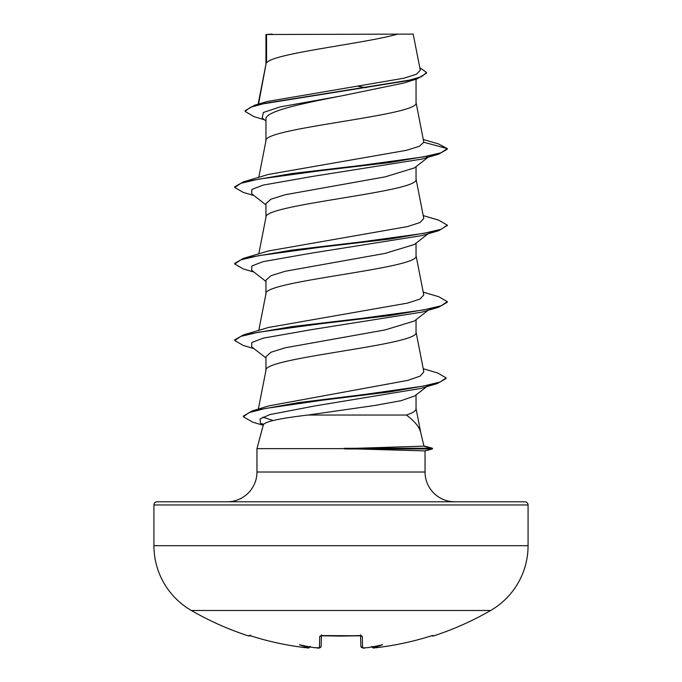 <?xml version="1.0" encoding="UTF-8"?>
<svg xmlns="http://www.w3.org/2000/svg" width="682" height="682" viewBox="0 0 682 682"><rect width="100%" height="100%" fill="white"/><g stroke="black" fill="none" stroke-linecap="round" stroke-linejoin="round"><path stroke-width="1.02" d="M374.077 647.883L376.251 647.721A298.997 298.895 -0 0 0 429.907 636.289L433.053 635.505L433.292 635.999A1.594 1.594 0 0 1 431.817 635.743M249.501 635.581A1.594 1.594 -154 0 1 248.947 635.505L248.708 635.999A299.313 299.313 0 0 1 191.344 610.484L490.656 610.484A74.832 74.832 0 0 0 528.073 545.685L528.073 504.97L153.927 504.97L153.927 545.685L528.073 545.685M191.344 610.484A74.832 74.832 0 0 1 153.927 545.685M433.292 635.999A299.313 299.313 0 0 0 490.656 610.484M363.063 647.866L365.245 647.832A299.245 298.102 -0 0 0 368.399 647.55L365.245 647.832C363.736 648.616 362.278 648.062 360.863 646.186L360.59 635.65M318.298 647.883L316.755 647.823L319.423 647.721L319.73 636.289L322.918 635.505A296.372 266.381 -0 0 0 359.082 635.505L362.27 636.289L362.577 647.721A1.594 1.586 -1.5 0 1 360.863 646.186L361.69 647.568L363.122 647.891M307.284 647.866L305.749 647.721L308.417 647.823L309.935 646.911M397.794 34.1C364.393 43.691 272.791 53.273 266.551 62.863L266.551 34.501L413.198 34.1L420.291 70.263L416.438 74.253L403.855 78.217L267.046 101.541L254.71 105.199L407.606 80.689L421.698 76.606L426.523 72.522L419.771 67.629M528.073 504.97A3.188 3.188 0 0 0 524.884 501.782L157.116 501.782A3.188 3.188 0 0 0 153.927 504.97M454.809 501.782A29.761 29.761 0 0 1 425.048 472.021L256.952 472.021A29.761 29.761 0 0 1 227.191 501.782L454.809 501.782M308.068 415.031C280.353 418.279 265.46 421.476 263.388 424.63L256.952 448.637L344.973 448.637L423.974 446.147L420.615 432.098C419.072 426.591 414.324 420.905 406.37 415.031L308.068 415.031L374.887 405.458L401.169 400.666L414.852 395.875L427.716 385.867M256.952 448.637L256.952 472.021M344.973 448.637L425.048 450.887L425.048 472.021M266.551 34.501L265.954 34.501L265.954 64.202M258.529 104.073L265.954 64.389M264.505 119.819L253.9 116.605L245.068 111.371L250.32 107.313L265.332 103.255L417.052 78.899L403.906 83.008L341 96C300.881 103.715 264.94 111.422 265.954 119.128L265.954 140.731M416.046 79.206L416.046 102.658C420.683 115.411 261.317 128.165 265.954 140.927M428.049 157.278L414.417 167.925L385.168 176.86L285.264 194.72L270.95 199.187L265.954 203.654L265.954 217.26M416.046 166.655L416.046 179.187C420.683 191.94 261.317 204.694 265.954 217.456M428.049 233.807L414.409 244.463L385.134 253.389L285.238 271.257L270.942 275.716L265.954 280.183L265.954 293.789M416.046 243.184L416.046 255.716C420.683 268.469 261.317 281.223 265.954 293.985M428.049 310.336L414.417 320.983L385.168 329.918L285.255 347.777L270.95 352.244L265.954 356.712L265.954 370.317M416.046 319.713L416.046 332.245C420.683 344.998 261.317 357.76 265.954 370.514M357.811 86.273L366.243 87.705M416.046 394.955L416.046 408.774C415.986 410.862 412.763 412.942 406.37 415.031M265.954 120.97L262.161 117.969L263.363 112.479L279.799 106.98L341 96M417.052 78.899L426.523 73.162L426.523 72.522M265.954 35.49L265.963 34.501M265.954 204.915L251.692 193.773L251.846 189.434L263.201 185.095L312.561 176.416L422.047 159.059L438.731 154.132L447.29 149.213L447.29 148.574L438.475 143.928L423.3 139.503M245.068 111.371L245.068 110.731L254.71 105.199M423.812 142.282L419.319 146.315L406.395 150.33L268.401 174.439L243.269 181.915L291.7 173.586L362.33 165.249L423.352 156.911L441.126 152.742L447.29 148.574L423.812 142.282L416.003 102.274M273.047 420.521L262.851 417.145M423.224 368.706L437.682 373.003L446.079 377.888L440.12 382.022L423.036 386.148L364.904 394.409L298.145 402.67L252.17 410.931L268.844 405.884L407.836 380.368L420.146 376.114L423.846 371.852L416.003 331.861M423.215 292.135L438.731 296.713L447.29 301.632L441.126 305.8L423.36 309.969L362.33 318.306L291.7 326.644L243.269 334.981L268.41 327.488L407.512 303.115L419.993 299.057L423.769 294.991L416.003 255.332M423.215 215.606L438.731 220.184L447.29 225.103L441.126 229.271L423.36 233.44L362.33 241.778L291.7 250.115L243.269 258.444L268.401 250.967L407.512 226.586L420.001 222.528L423.778 218.462L416.003 178.803M447.256 225.427L438.731 230.669L422.047 235.588L312.569 252.945L263.201 261.624L251.846 265.963L251.692 270.302L265.954 281.453M447.29 301.632L447.29 302.271L438.731 307.19L422.047 312.117L312.561 329.474L263.201 338.153L251.846 342.492L251.692 346.84L265.954 357.982M446.079 377.888L446.079 378.527L437.213 383.582L420.419 388.518L315.161 405.884L269.927 414.571L260.055 418.91L260.464 423.249L263.184 425.372M438.731 154.132L390.3 162.469L319.67 170.807L258.64 179.144L240.874 183.313L234.71 187.482L243.269 192.401L253.951 195.538M438.731 230.669L390.3 238.998L319.67 247.336L258.649 255.673L240.874 259.842L234.71 264.011L243.269 268.93L253.951 272.067M438.731 307.19L390.3 315.527L319.67 323.865L258.64 332.202L240.874 336.371L234.71 340.54L243.269 345.459L253.951 348.596M437.213 383.582L389.891 391.877L322.526 400.181L265.4 408.475L248.981 412.627L243.329 416.77L252.732 422.175L262.988 425.21M424.008 445.951L432.243 448.159L432.473 448.901L423.974 446.147M426.054 157.713L427.205 156.826M243.269 181.915L234.71 186.842L234.71 187.482M243.269 258.444L234.71 263.371L234.71 264.011M243.269 334.981L234.71 339.9L234.71 340.54M252.17 410.931L243.329 416.131L243.329 416.77M260.942 423.599L263.627 424.17M432.473 448.262L344.095 448.313M272.195 34.1L265.954 34.501M344.973 448.952L432.021 448.952L424.639 450.938M248.947 635.505L252.093 636.289A298.997 298.895 0 0 0 305.749 647.721L305.749 647.721C287.514 645.556 269.629 641.745 252.093 636.289L249.51 635.573M314.044 647.585L313.601 647.55A217.899 114.585 -146.2 0 1 299.424 644.754A217.899 103.17 143.3 0 0 308.443 647.55M372.065 646.911L373.557 647.55A217.899 103.17 -143.3 0 0 382.576 644.754A217.899 114.585 146.2 0 1 368.399 647.55M321.41 635.65L321.137 646.186A1.594 1.586 -178.5 0 1 319.423 647.721M360.795 635.564A1.594 1.526 -1.5 0 0 362.27 636.289M373.557 647.55L373.583 647.823A1.594 1.586 175 0 1 371.971 646.928L374.222 647.891M371.818 646.383C374.333 649.579 373.736 647.184 376.251 647.73L376.251 647.73C394.486 645.556 412.371 641.745 429.907 636.289L432.49 635.573M321.205 635.564A1.594 1.526 -178.5 0 1 319.73 636.289M433.053 635.505A1.594 1.594 154 0 1 432.499 635.581M321.103 646.493L321.137 646.186C320.327 648.028 318.869 648.573 316.755 647.832L316.755 647.823A299.245 298.102 -0 0 1 313.601 647.55M309.995 646.996L310.029 646.928A1.594 1.586 -175 0 1 308.417 647.823M360.565 634.806L361.059 635.769L341 636.084L320.941 635.769L321.435 634.806M258.359 409.081L265.997 370.121M258.785 330.403L265.997 293.592M258.785 253.875L265.997 217.064M258.785 177.346L265.997 140.535M258.12 104.201L265.997 64.006M416.003 408.39L420.845 433.087M425.005 450.913L432.431 448.927M447.29 225.103L447.29 225.742M361.059 635.769L322.927 635.581M313.839 647.576L318.792 647.891M431.629 635.786L429.907 636.289C412.371 641.745 394.486 645.556 376.251 647.73M310.182 646.383C307.65 649.579 308.298 647.184 305.749 647.73L307.735 647.891M248.708 635.999L250.626 635.189M252.093 636.289C269.629 641.745 287.514 645.556 305.749 647.73"/></g></svg>
